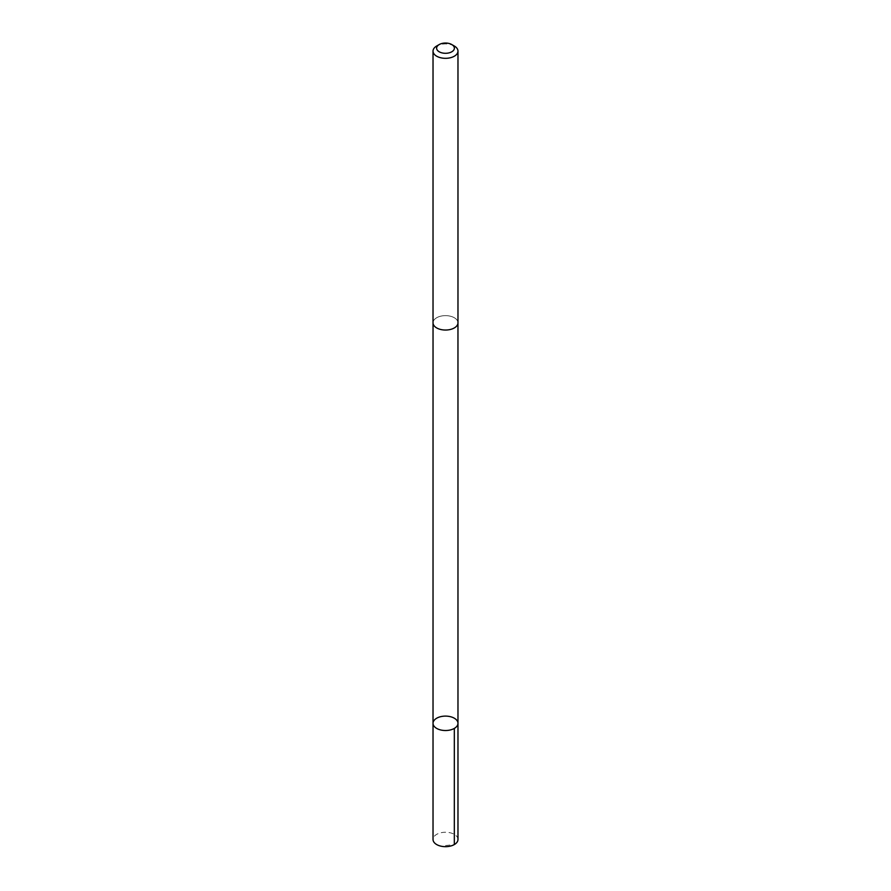 <?xml version="1.0" encoding="UTF-8"?>
<svg xmlns="http://www.w3.org/2000/svg" width="891" height="891" viewBox="0 0 891 891"><rect width="100%" height="100%" fill="white"/><g stroke="black" fill="none" stroke-linecap="round" stroke-linejoin="round"><path stroke-width="0.67" stroke-dasharray="4.46 3.34" d="M457.974 839.456A12.474 7.206 0 0 0 448.518 832.472A12.474 7.206 0 0 0 434.474 836.081A12.474 7.206 0 0 0 433.026 839.456M434.485 319.457A12.463 7.195 0 0 0 433.037 322.832A12.463 7.195 0 0 0 442.482 329.826A12.463 7.195 0 0 0 456.515 326.217A12.463 7.195 0 0 0 457.963 322.832A12.463 7.195 0 0 0 448.518 315.848A12.463 7.195 0 0 0 434.485 319.457M433.026 723.314A12.474 7.206 180 0 1 434.485 719.939A12.474 7.206 180 0 1 448.518 716.319A12.474 7.206 180 0 1 457.974 723.314M457.963 323.132L457.963 322.832A12.474 7.206 0 0 0 445.5 315.637A12.474 7.206 0 0 0 433.026 322.832L433.037 323.132M454.321 46.02A12.474 7.206 0 0 0 436.679 46.02M445.5 845.581L454.321 844.557"/><path stroke-width="1.34" d="M434.485 719.939A12.474 7.206 180 0 1 448.518 716.319A12.474 7.206 180 0 1 457.974 723.314A12.474 7.206 180 0 1 445.5 730.52A12.474 7.206 180 0 1 433.026 723.314A12.474 7.206 180 0 1 434.485 719.939M433.026 839.456A12.474 7.206 0 0 0 442.482 846.45A12.474 7.206 0 0 0 456.526 842.841A12.474 7.206 0 0 0 457.974 839.456L457.974 723.314A12.474 7.206 180 0 1 445.5 730.52A12.474 7.206 180 0 1 433.026 723.314L433.026 839.456M439.218 44.55L436.679 46.02A12.474 7.206 0 0 0 433.026 51.11L433.026 322.832A12.474 7.206 0 0 0 442.482 329.826A12.474 7.206 0 0 0 456.526 326.217A12.474 7.206 0 0 0 457.974 322.832L457.974 51.11A12.474 7.206 0 0 0 454.321 46.02L451.782 44.55A8.877 5.123 0 0 0 439.218 44.55A8.877 5.123 0 0 0 440.221 52.291A8.877 5.123 0 0 0 453.341 50.575A8.877 5.123 0 0 0 451.782 44.55M433.026 51.11A12.474 7.206 0 0 0 442.482 58.104A12.474 7.206 0 0 0 456.526 54.496A12.474 7.206 0 0 0 457.974 51.11M454.321 844.557L454.321 728.404M433.037 323.132L433.026 723.314M457.963 323.132L457.974 723.314"/></g></svg>
